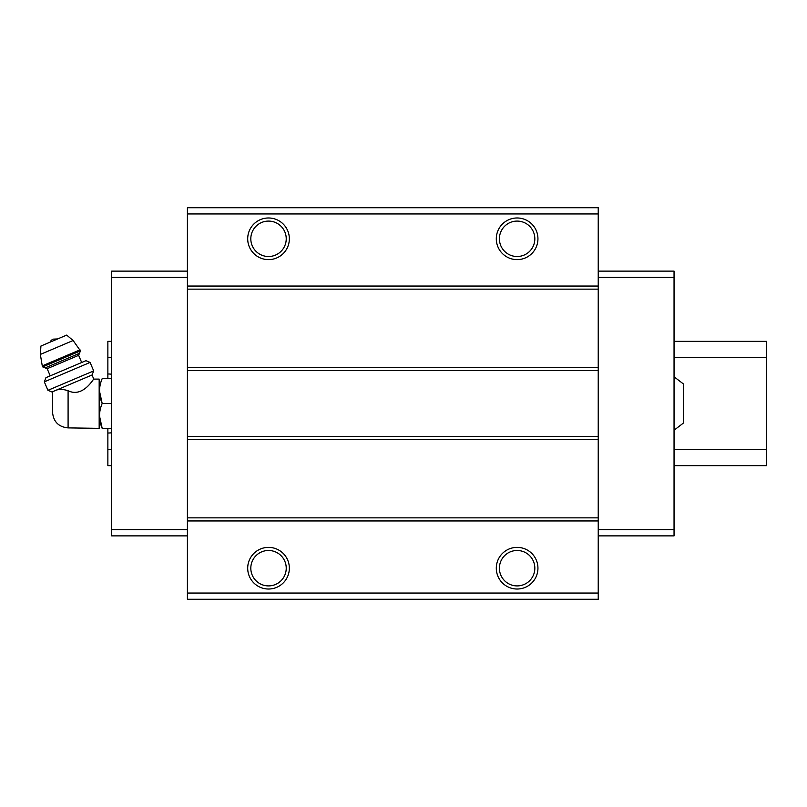 <?xml version="1.0" encoding="UTF-8"?>
<svg xmlns="http://www.w3.org/2000/svg" width="807" height="807" viewBox="0 0 807 807"><rect width="100%" height="100%" fill="white"/><g stroke="black" fill="none" stroke-linecap="round" stroke-linejoin="round"><path stroke-width="1.21" d="M674.047 376.778L683.368 383.92L683.368 423.08L674.047 430.222M68.091 427.892L68.091 390.719C83.383 398.265 94.177 377.444 93.794 379.108C94.197 377.404 83.373 398.285 68.091 390.719C63.42 389.236 59.516 389.035 56.379 390.114L52.001 391.98L52.606 393.402L52.556 412.357C53.474 421.799 58.649 426.974 68.091 427.892L99.493 428.356M54.614 390.87C51.799 393.897 51.799 393.897 54.614 390.87M56.379 390.114L92.048 374.983L93.794 379.108L99.17 379.108L99.17 427.892M598.229 213.946L187.416 213.946L187.416 207.732L598.229 207.732L598.229 599.268L187.416 599.268L187.416 593.054L598.229 593.054M268.519 217.981A20.821 20.821 0 0 1 286.556 249.212A20.821 20.821 0 0 1 250.493 249.212A20.821 20.821 0 0 1 268.519 217.981M517.116 217.981A20.821 20.821 0 0 1 535.152 249.212A20.821 20.821 0 0 1 499.089 249.212A20.821 20.821 0 0 1 517.116 217.981M187.416 213.946L187.416 593.054M598.229 286.041L187.416 286.041M598.229 289.148L187.416 289.148M598.229 367.457L187.416 367.457M598.229 370.564L187.416 370.564M598.229 436.436L187.416 436.436M598.229 439.543L187.416 439.543M598.229 517.852L187.416 517.852M598.229 520.959L187.416 520.959M517.116 547.378A20.821 20.821 0 0 1 535.152 578.609A20.821 20.821 0 0 1 499.089 578.609A20.821 20.821 0 0 1 517.116 547.378M268.519 547.378A20.821 20.821 0 0 1 286.556 578.609A20.821 20.821 0 0 1 250.493 578.609A20.821 20.821 0 0 1 268.519 547.378M598.229 271.122L674.047 271.122L674.047 535.878L598.229 535.878M674.047 529.664L598.229 529.664M674.047 277.336L598.229 277.336M187.416 271.122L111.598 271.122L111.598 529.664L187.416 529.664M111.598 529.664L111.598 535.878L187.416 535.878M111.598 277.336L187.416 277.336M268.519 550.485A17.714 17.714 0 0 1 283.862 577.055A17.714 17.714 0 0 1 253.186 577.055A17.714 17.714 0 0 1 268.519 550.485M517.116 550.485A17.714 17.714 0 0 1 532.459 577.055A17.714 17.714 0 0 1 501.783 577.055A17.714 17.714 0 0 1 517.116 550.485M517.116 221.088A17.714 17.714 0 0 1 532.459 247.658A17.714 17.714 0 0 1 501.783 247.658A17.714 17.714 0 0 1 517.116 221.088M268.519 221.088A17.714 17.714 0 0 1 283.862 247.658A17.714 17.714 0 0 1 253.186 247.658A17.714 17.714 0 0 1 268.519 221.088M111.598 378.644L102.186 378.644C98.666 378.644 98.666 378.644 102.186 378.644C98.656 386.876 98.656 395.158 102.186 403.5C98.656 411.731 98.656 420.023 102.186 428.356C98.666 428.356 98.666 428.356 102.186 428.356L111.598 428.356M99.493 391.072L102.186 403.5L111.598 403.5M102.186 428.356L99.493 415.928M50.024 342.178A6.214 6.214 0 0 1 53.201 339.142L57.59 338.96M80.458 350.863L73.124 340.514L66.678 335.107L40.935 346.032L40.35 354.424L42.267 365.864L42.7 366.892L45.142 367.881L79.469 353.305L80.458 350.863L42.7 366.892M81.678 362.494L78.642 355.342L79.469 353.305M90.091 362.424L85.976 360.679L45.928 377.676L44.324 381.852L47.926 390.326L93.693 370.907L90.091 362.424L44.324 381.852M107.866 428.356L107.866 465.649L111.598 465.649M111.598 341.351L107.866 341.351L107.866 378.644M674.047 341.351L766.65 341.351L766.65 465.649L674.047 465.649M766.65 357.693L674.047 357.693M111.598 357.693L107.866 357.693M107.866 373.984A29.516 29.516 0 0 1 111.598 374.216M111.598 432.784A29.516 29.516 0 0 1 107.866 433.016M766.65 449.307L674.047 449.307M111.598 449.307L107.866 449.307M73.124 340.514L40.35 354.424M80.024 349.845L42.267 365.864M78.642 355.342L47.179 368.698L45.142 367.881M47.179 368.698L50.216 375.85M92.048 374.983L93.693 370.907M52.001 391.98L47.926 390.326"/></g></svg>
